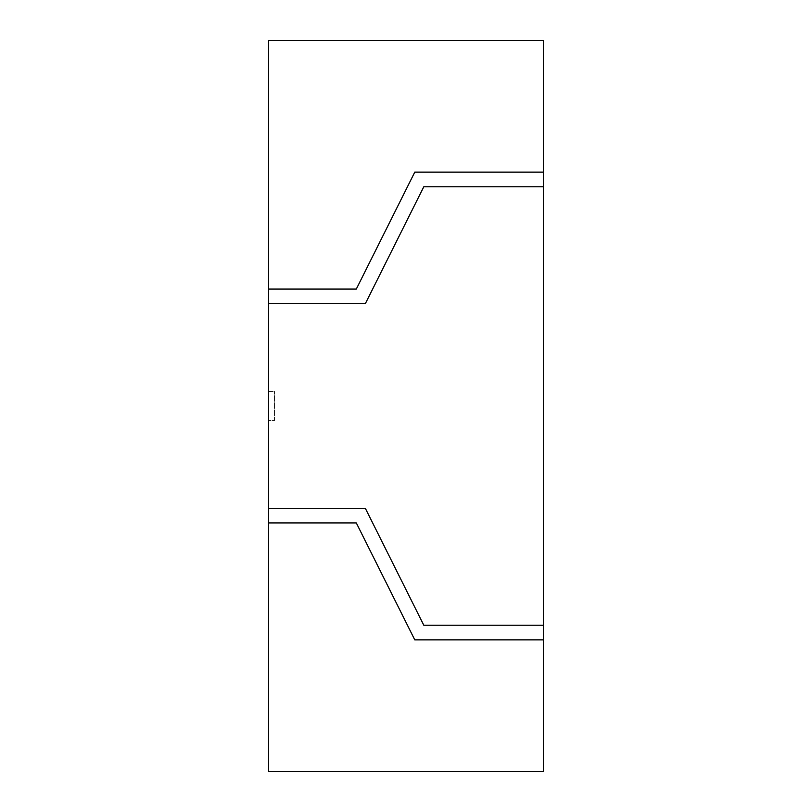 <?xml version="1.0" encoding="UTF-8"?>
<svg xmlns="http://www.w3.org/2000/svg" width="812" height="812" viewBox="0 0 812 812"><rect width="100%" height="100%" fill="white"/><g stroke="black" fill="none" stroke-linecap="round" stroke-linejoin="round"><path stroke-width="0.61" stroke-dasharray="4.06 3.04" d="M268.61 303.688L268.61 508.312L365.339 508.312L423.803 625.24L543.39 625.24L543.39 186.76L423.803 186.76L365.339 303.688L268.61 303.688L268.61 508.312L268.61 303.688L268.61 508.312L365.339 508.312L423.803 625.24L543.39 625.24L543.39 186.76L543.39 625.24L543.39 186.76L423.803 186.76L365.339 303.688L268.61 303.688L365.339 303.688L423.803 186.76L543.39 186.76M268.61 522.928L356.306 522.928L414.77 639.856L543.39 639.856L543.39 172.144L414.77 172.144L356.306 289.072L268.61 289.072L268.61 522.928L356.306 522.928L414.77 639.856L543.39 639.856L543.39 771.4L268.61 771.4L268.61 522.928L356.306 522.928L414.77 639.856L543.39 639.856M543.39 172.144L414.77 172.144L543.39 172.144L543.39 40.6L268.61 40.6L268.61 289.072L356.306 289.072L268.61 289.072M268.61 420.616L268.61 391.384L268.61 420.616L274.456 420.616L274.456 391.384L274.456 420.616L268.61 420.616M414.77 172.144L356.306 289.072L414.77 172.144M268.61 391.384L274.456 391.384L268.61 391.384M268.61 508.312L365.339 508.312L423.803 625.24L543.39 625.24"/><path stroke-width="1.22" d="M268.61 303.688L268.61 508.312L365.339 508.312L423.803 625.24L543.39 625.24L543.39 186.76L423.803 186.76L365.339 303.688L268.61 303.688L268.61 40.6L543.39 40.6L543.39 186.76M543.39 625.24L543.39 771.4L268.61 771.4L268.61 508.312M268.61 289.072L356.306 289.072L414.77 172.144L543.39 172.144M543.39 639.856L414.77 639.856L356.306 522.928L268.61 522.928"/></g></svg>
